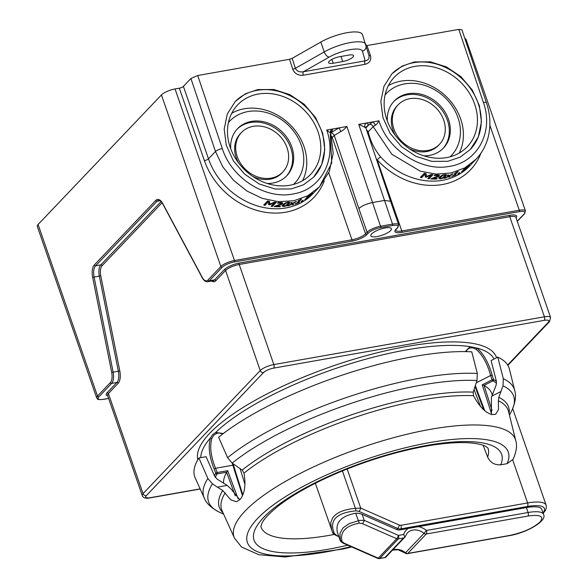 <?xml version="1.0" encoding="UTF-8"?>
<svg xmlns="http://www.w3.org/2000/svg" width="588" height="588" viewBox="0 0 588 588"><rect width="100%" height="100%" fill="white"/><g stroke="black" fill="none" stroke-linecap="round" stroke-linejoin="round"><path stroke-width="0.88" d="M476.986 380.532L477.316 373.461L471.767 351.844A166.331 47.797 -19.1 0 0 414.665 356.394A166.331 47.797 -19.1 0 0 218.626 437.237L227.593 457.699L232.172 463.116A161.435 46.393 -19.1 0 1 422.044 384.978A161.435 46.393 -19.1 0 1 476.986 380.532L473.2 392.152L473.538 395.717C479.249 406.529 485.416 412.827 492.046 414.606L495.655 414.268L498.492 409.593L498.345 400.773L498.8 397.37L502.99 385.831A161.435 46.393 -19.1 0 1 511.817 410.52C515.404 402.42 516.367 395.761 514.713 390.528A164.317 47.216 160.9 0 0 503.328 378.76L502.99 385.831M239.808 499.771L230.871 488.79L227.203 485.401L217.369 487.143L222.72 490.495L230.79 499.837L236.383 501.711L239.933 499.646C244.645 494.045 246.004 485.21 244.013 473.134L242.146 470.091L232.172 463.116M491.443 414.459L491.414 397.37L496.169 384.986L496.404 381.267L491.09 360.554L497.779 357.144A166.331 47.797 -19.1 0 1 509.421 369.102L514.713 390.528M483.13 445.292L487.621 457.008C490.252 462.609 494.626 465.204 500.748 464.792L507.054 463.682L513.111 459.265C516.418 451.768 517.3 445.557 515.757 440.625A148.904 42.792 160.9 0 0 398.355 436.414A148.904 42.792 160.9 0 0 244.968 511.178A148.904 42.792 160.9 0 0 234.436 538.042L222.073 510.693A151.638 43.578 -19.1 0 1 225.189 492.906M497.779 357.144L503.328 378.76M245.02 482.256L244.343 482.38L244.976 484.336M244.343 482.38L240.029 468.46M336.071 535.425L338.71 536.197M356.1 510.825L355.358 508.311L360.716 508.091A2.727 0.588 -66.3 0 1 360.385 509.039A2.727 0.588 -66.3 0 1 359.944 510.002A2.727 0.588 -66.3 0 1 359.474 510.847A2.727 0.588 -66.3 0 1 359.025 511.428L356.1 510.825C336.138 512.802 328.905 520.402 334.396 533.617L332.61 532.552C332.661 533.184 333.778 534.139 335.976 535.411L338.886 536.697M342.414 470.922L355.358 508.311L354.233 508.422C344.759 509.517 338.107 512.023 334.271 515.948L332.661 517.866L330.706 522.651L331.853 530.839M403.662 534.485L398.444 535.403A2.727 0.588 113.7 0 1 396.753 538.74A2.727 2.279 43.6 0 0 398.267 538.946L403.486 538.027L404.97 537.042L403.662 534.485A16.346 13.678 -136.4 0 1 408.234 528.443L399.73 529.942A5.446 4.557 -136.4 0 1 396.694 529.531L362.135 514.331L358.68 513.273L355.644 513.192L359.283 523.122C345.744 525.775 339.96 531.846 341.937 541.342L344.024 543.121A2.727 0.588 -66.3 0 1 343.686 543.363A2.727 0.588 -66.3 0 1 343.59 543.356A2.727 0.588 -66.3 0 0 343.59 543.356L377.812 558.409A2.727 2.727 0 0 0 379.385 558.6A2.727 1.272 -100 0 0 379.76 558.38A2.727 2.279 -136.4 0 1 378.246 558.181A2.727 0.588 113.7 0 1 377.812 558.409M408.234 528.443L418.458 526.635A16.346 13.678 -136.4 0 1 426.447 530.457L424.036 533.353A2.727 2.279 43.6 0 0 426.271 534L527.936 516.051C540.357 514.338 544.392 516.323 540.041 521.997C533.154 528.127 522.952 532.625 509.428 535.492L407.771 553.44A2.727 2.279 -136.4 0 1 405.529 552.786L424.036 533.353A13.62 11.4 -136.4 0 0 412.335 530.2A13.62 11.4 -136.4 0 0 407.234 533.037L405.066 536.918M509.428 535.492A2.727 1.272 80 0 1 509.046 535.705C525.885 533.051 547.406 521.225 543.569 514.397L541.857 509.465A27.239 7.828 -19.1 0 0 526.4 507.576L418.458 526.635M337.505 532.699L337.394 532.368C335.27 522.365 341.356 515.97 355.644 513.192M340.371 540.57L339.938 533.389L343.091 527.833L349.309 523.555L359.577 520.402L364.222 520.351L362.135 514.331M359.283 523.122L362.531 523.688A2.727 0.588 -66.3 0 0 362.972 523.1A2.727 0.588 -66.3 0 0 363.45 522.262A2.727 0.588 -66.3 0 0 363.891 521.299A2.727 0.588 -66.3 0 0 364.222 520.351L398.444 535.403A2.727 1.272 -100 0 1 398.745 537.461A2.727 1.272 -100 0 1 398.267 538.946L379.76 558.38L385.515 557.483L405.014 537.013M392.556 550.096L398.017 549.751L405.191 553.08L405.529 552.786A13.62 11.4 -136.4 0 0 392.696 549.956M403.486 538.027L384.986 557.461L385.515 557.483M337.394 532.368L340.011 539.938L341.937 541.342M217.369 487.143L212.43 483.843L207.851 478.426L198.884 457.964L206.087 456.692L214.686 476.302L217.134 479.11L227.203 485.401M207.851 478.426A164.317 47.216 160.9 0 0 204.271 498.021L195.187 477.919A166.331 47.797 -19.1 0 1 198.884 457.964M309.148 195.951L309.317 196.443L308.406 197.237L304.812 199.369A65.371 54.713 -136.4 0 0 304.885 199.332L308.994 196.495L306.348 197.913L308.362 195.797A65.371 54.713 -136.4 0 0 312.64 192.996L312.177 193.474A65.371 54.713 43.6 0 1 308.921 195.672L307.869 196.774L310.17 195.341M368.897 55.323C369.617 58.381 368.36 60.219 365.126 60.851L303.452 71.736A2.727 1.272 80 0 0 303.268 75.242C298.373 75.676 294.897 73.757 292.853 69.472L289.516 59.292L197.722 75.499L222.308 148.573A5.446 1.485 161.4 0 0 215.473 151.483L222.742 166.764L233.487 180.266L246.967 191.049L262.226 198.354L278.205 201.677L293.772 200.773L307.855 195.716L319.446 186.859L331.713 163.03L330.294 134.218M277.477 205.756L275.816 206.197A65.371 54.713 -136.4 0 0 280.535 206.219L280.072 206.697A65.371 54.713 43.6 0 1 274.133 206.609L281.299 203.698L280.91 203.051L277.617 203.264A65.371 54.713 43.6 0 1 277.543 203.257L278.102 202.669L280.836 202.522L282.652 202.831L282.615 203.639L279.388 205.19L277.477 205.756L277.33 205.337M281.461 203.397L281.093 202.529M282.652 202.831L282.615 203.639L282.284 202.684M269.517 201.346L269.885 204.109L274.493 202.162A65.371 54.713 -136.4 0 0 276.316 202.36L272.406 206.469A65.371 54.713 43.6 0 1 271.097 206.329L274.464 202.794L269.554 204.852A65.371 54.713 43.6 0 1 268.738 204.72L268.385 201.794L265.019 205.337A65.371 54.713 43.6 0 1 263.725 205.05L267.636 200.942A65.371 54.713 -136.4 0 0 269.517 201.346M286.613 205.227L286.782 205.704L284.07 206.506L282.321 206.167L283.129 204.602L285.415 202.926L288.157 202.213L289.877 202.493M289.869 202.463L289.039 203.963L286.782 205.704M292.016 202.573L292.545 203.374L295.294 201.809A65.371 54.713 -136.4 0 0 296.543 201.456L292.817 203.602L293.603 204.55A65.371 54.713 43.6 0 1 292.243 204.925L291.729 204.176L288.965 205.682A65.371 54.713 43.6 0 1 287.679 205.925L291.457 203.94L290.619 202.831A65.371 54.713 -136.4 0 0 292.016 202.573M309.317 196.443L310.39 195.304M301.519 199.075L298.006 202.764A65.371 54.713 -136.4 0 0 299.512 202.154L299.108 202.573A65.371 54.713 43.6 0 1 294.963 204.132L295.36 203.705A65.371 54.713 -136.4 0 0 296.925 203.176L299.535 200.427A65.371 54.713 43.6 0 1 297.976 200.964L300.644 199.406A65.371 54.713 -136.4 0 0 301.519 199.075M301.107 201.677L301.85 200.898A65.371 54.713 -136.4 0 0 303.165 200.236L302.423 201.023A65.371 54.713 43.6 0 1 301.107 201.677M390.616 230.592A10.893 3.131 -19.1 0 1 379.525 236.023A10.893 3.131 -19.1 0 1 370.83 235.832A10.893 3.131 -19.1 0 1 371.631 233.943A10.893 3.131 -19.1 0 1 382.715 228.504A10.893 3.131 -19.1 0 1 391.417 228.703A10.893 3.131 -19.1 0 1 390.616 230.592M376.371 159.135L377.151 159.811L380.465 156.739C374.505 149.418 370.411 141.127 368.191 131.859L373.152 126.655L391.814 154.24L420.295 171.167L435.928 174.092L451.099 172.975L464.792 167.903L476.104 159.201C484.696 149.955 489.282 138.672 489.863 125.34C490.113 117.821 488.988 110.316 486.474 102.819L486.144 102.488A5.446 1.485 161.4 0 0 483.395 102.474C494.023 131.756 477.478 162.553 449.026 166.441C421.434 171.777 387.948 149.991 378.929 120.827L366.581 123.01C364.994 123.98 364.413 125.391 364.832 127.251L358.754 124.391L392.541 224.116L380.671 226.211A10.893 3.131 160.9 0 0 367.066 232.209L365.56 233.789A10.893 3.131 -19.1 0 1 351.955 239.786A1.088 0.507 80 0 1 351.881 241.205A11.988 3.447 -19.1 0 0 360.591 238.507A11.988 3.447 -19.1 0 0 366.853 234.605A1.088 0.911 -136.4 0 1 365.56 233.789L332.249 137.599A3.271 2.734 43.6 0 0 331.507 136.343M346.891 126.486L380.796 227.034A1.088 0.507 80 0 1 380.605 227.629L392.468 225.535A1.088 0.507 -100 0 0 392.659 224.939L392.541 224.116A10.893 3.131 160.9 0 1 398.047 224.197A10.893 3.131 160.9 0 1 398.723 224.873L390.528 201.206L384.346 200.449L372.476 202.544C366.464 203.816 361.929 205.815 358.871 208.542L334.285 135.46L340.922 131.469C342.4 130.874 344.392 129.213 346.891 126.486L339.063 127.868L340.922 131.469M364.832 127.251L365.934 128.111L365.942 126.868L365.618 127.258M369.33 124.34L373.108 121.856L375.511 125.104L373.152 126.655A3.271 2.734 -136.4 0 0 369.33 124.34L365.89 127.949M365.883 127.023A3.271 2.734 -136.4 0 1 366.963 126.552C368.558 124.818 368.426 123.634 366.581 123.01L358.754 124.391M366.228 45.688L458.809 29.4L461.911 29.804M330.868 131.558A3.271 2.734 -136.4 0 1 332.169 130.896L332.536 129.022L326.715 130.051L330.529 133.042C330.191 131.234 330.86 129.889 332.536 129.022L339.063 127.868L330.412 133.006M291.214 188.954L303.533 184.779L313.647 177.15L321.673 164.625L324.796 149.462L322.702 133.241L315.602 117.644L304.239 104.297L289.781 94.58L273.743 89.501L257.779 89.589L245.461 93.757L235.347 101.386L227.321 113.91L224.197 129.073L226.292 145.295L233.392 160.892L244.755 174.239L259.212 183.956L275.25 189.035L291.214 188.954M447.865 161.296L460.183 157.121L470.297 149.492L478.323 136.967L481.447 121.804L479.352 105.583L472.252 89.986L460.889 76.638L446.432 66.922L430.394 61.843L414.43 61.924L402.111 66.099L391.998 73.728L383.971 86.252L380.848 101.415L382.942 117.637L390.042 133.233L401.406 146.581L415.863 156.298L431.901 161.377L447.865 161.296M330.824 131.602L330.529 133.042M197.722 75.499L190.916 78.498L183.405 86.392A3.271 0.941 160.9 0 1 179.318 88.193L204.404 160.627A68.642 57.448 43.6 0 0 264.534 212.15A68.642 57.448 43.6 0 0 324.238 180.957M162.038 202.742L102.099 265.695A9.805 4.564 -100 0 0 100.761 275.838L119.798 370.903L111.698 372.439A9.805 4.564 -100 0 1 110.36 382.582L97.505 396.091A10.893 3.131 160.9 0 0 96.704 397.98L37.287 226.395A10.893 3.131 -19.1 0 1 38.088 224.506L161.443 94.94A10.893 3.131 -19.1 0 1 175.048 88.942L179.318 88.193M464.851 38.543A10.893 3.131 -19.1 0 1 466.056 39.411L525.466 210.996A10.893 3.131 160.9 0 0 519.285 210.239A1.088 0.507 80 0 1 519.41 211.063A1.088 0.507 80 0 1 519.219 211.658L401.729 232.4A11.988 3.447 -19.1 0 1 395.805 229.496L397.312 227.916A9.805 2.815 160.9 0 0 397.429 225.608A9.805 2.815 160.9 0 0 392.468 225.535M289.516 59.292L292.155 58.352L320.82 42.064A27.099 7.791 -19.1 0 1 346.861 32.737A27.099 7.791 -19.1 0 1 362.451 34.574A27.099 7.791 -19.1 0 1 362.495 34.707M222.867 433.885L218.876 432.974L216.803 433.312L215.664 432.452L212.621 434.657L210.438 437.935A155.122 44.578 160.9 0 0 200.787 457.626M494.03 359.055A155.122 44.578 160.9 0 0 476.897 348.059L470.01 346.655L469.606 348.037L467.842 349.037L465.821 351.624M476.162 349.375L476.897 348.059C483.476 353.601 488.569 362.642 492.193 375.188L493.508 379.532L491.994 379.826L490.679 375.467C487.239 363.406 482.403 354.704 476.162 349.375L472.87 347.809L469.606 348.037M223.558 483.123A141.635 40.704 -19.1 0 1 226.608 472.311L227.681 470.672L217.178 472.524L215.767 473.215L214.135 468.981C209.284 456.861 208.049 446.512 210.438 437.935L211.827 438.538C209.6 446.74 210.835 456.648 215.539 468.276L214.135 468.981M242.491 495.669L232.855 465.218L215.539 468.276L217.178 472.524A1.088 0.507 -100 0 1 217.097 473.906A152.424 43.799 160.9 0 0 215.281 477.36M232.855 465.218L233.458 465.395L232.855 465.218L232.209 463.138M216.803 433.312L213.775 435.201L211.827 438.538M465.255 351.617L470.01 346.655A155.122 44.578 160.9 0 0 215.664 432.452L223.359 433.51M492.193 375.188L490.679 375.467L476.17 382.876M491.583 413.989L482.248 384.802L484.071 385.463A141.635 40.704 -19.1 0 1 492.009 394.136L492.296 395.077M484.071 385.463L492.053 410.409M483.77 409.807L474.964 386.331M235.296 495.78L226.608 472.311M367.338 132.278L368.191 131.859A3.271 2.734 43.6 0 0 366.567 129.977M426.168 173.688L426.535 176.451L431.144 174.504A65.371 54.713 -136.4 0 0 432.966 174.702L429.056 178.811A65.371 54.713 43.6 0 1 427.748 178.671L431.122 175.136L426.204 177.194A65.371 54.713 43.6 0 1 425.389 177.061L425.036 174.136L421.67 177.679A65.371 54.713 43.6 0 1 420.376 177.392L424.293 173.284A65.371 54.713 -136.4 0 0 426.168 173.688M443.264 177.569L443.433 178.046L440.721 178.848L438.971 178.509L439.78 176.944L442.073 175.268L444.807 174.555L446.535 174.834M446.52 174.805L445.689 176.304L443.433 178.046M434.128 178.098L432.467 178.531A65.371 54.713 -136.4 0 0 437.185 178.561L436.73 179.039A65.371 54.713 43.6 0 1 430.784 178.95L437.95 176.032L437.568 175.393L434.267 175.606A65.371 54.713 43.6 0 1 434.194 175.599L434.76 175.011L437.487 174.864L439.302 175.173L439.265 175.981L436.046 177.532L434.128 178.098L433.981 177.679M438.111 175.738L437.744 174.871M439.302 175.173L439.265 175.981L438.935 175.026M448.666 174.915L449.195 175.716L451.944 174.151A65.371 54.713 -136.4 0 0 453.194 173.798L449.467 175.944L450.254 176.892A65.371 54.713 43.6 0 1 448.901 177.267L448.387 176.518L445.616 178.024A65.371 54.713 43.6 0 1 444.33 178.267L448.107 176.282L447.27 175.173A65.371 54.713 -136.4 0 0 448.666 174.915M457.758 174.019L458.5 173.232A65.371 54.713 -136.4 0 0 459.816 172.578L459.074 173.364A65.371 54.713 43.6 0 1 457.758 174.019M458.17 171.417L454.664 175.106A65.371 54.713 -136.4 0 0 456.163 174.496L455.766 174.915A65.371 54.713 43.6 0 1 451.613 176.474L452.01 176.047A65.371 54.713 -136.4 0 0 453.576 175.518L456.192 172.769A65.371 54.713 43.6 0 1 454.627 173.306L457.295 171.747A65.371 54.713 -136.4 0 0 458.17 171.417M465.711 168.352L465.968 168.785L465.057 169.579L461.462 171.711A65.371 54.713 -136.4 0 0 461.543 171.667L465.645 168.837L462.999 170.255L465.012 168.139A65.371 54.713 -136.4 0 0 469.29 165.338L468.834 165.816A65.371 54.713 43.6 0 1 465.571 168.014L464.52 169.116L466.821 167.683M465.968 168.785L467.034 167.617M375.511 125.104C376.327 124.854 377.467 123.429 378.929 120.827L378.929 120.827M425.94 173.644L426.535 176.451M431.761 174.577L428.703 177.789L429.056 178.811M430.93 174.599L431.122 175.136M426.359 175.944L425.844 176.15L426.204 177.194M425.844 176.15A64.283 53.802 -136.4 0 1 425.271 176.055M424.779 173.394L425.036 174.136M424.44 173.313L421.302 176.613L421.67 177.679M445.998 174.533L445.307 175.364M440.383 177.855L438.626 177.517M440.074 176.591L440.39 178.362L442.102 178.186L445.329 175.275L444.381 175.004L442.58 175.569L440.419 177.576L440.39 178.362M445.329 175.275L444.954 174.54M440.772 176.055L441.051 176.856M441.595 175.511L441.808 176.128M443.293 174.827L443.418 175.202M444.249 174.629L444.381 175.004M432.327 178.12L432.467 178.531M436.568 178.576L436.73 179.039M434.657 175.121L434.789 175.518M437.648 175.819L438.92 174.989M449.526 176.01A64.283 53.802 -136.4 0 1 448.556 176.282L448.901 177.267M448.556 176.282L448.041 175.525L448.387 176.518M447.63 175.114L448.107 176.282M454.473 174.57L454.664 175.106M362.458 51.252A5.446 5.218 -15.5 0 0 365.905 44.57A27.099 7.791 160.9 0 0 365.868 44.431A27.099 7.791 160.9 0 0 350.272 42.593A27.099 7.791 160.9 0 0 324.231 51.928A5.446 2.83 60.4 0 0 329.162 57.132A21.653 6.225 160.9 0 1 350.139 49.649A21.653 6.225 160.9 0 1 362.458 51.252L365.126 60.851A2.727 1.272 -100 0 0 364.935 64.349C369.683 63.041 371.52 60.086 370.433 55.485A2.727 0.728 -19.1 0 1 369.367 55.566A2.727 0.728 -19.1 0 1 368.926 55.382M368.992 55.625L362.451 34.574M333.256 63.232L342.745 61.556A8.173 2.345 -19.1 0 0 353.55 55.647A8.173 2.345 -19.1 0 0 348.912 55.081L339.423 56.757A8.173 2.345 -19.1 0 0 328.618 62.666A8.173 2.345 -19.1 0 0 333.256 63.232L331.911 59.359M329.162 57.132L303.452 71.736C299.439 72.39 296.756 71.244 295.411 68.304A2.727 0.757 -18.1 0 1 294.125 68.847A2.727 0.757 -18.1 0 1 292.758 69.2M313.617 177.179A54.478 45.592 43.6 0 0 315.131 118.107A54.478 45.592 43.6 0 0 257.066 90.339A54.478 45.592 43.6 0 0 235.016 101.739M318.049 131.896A50.392 42.174 -136.4 0 1 310.633 174.393A50.392 42.174 -136.4 0 1 266.526 183.25A50.392 42.174 -136.4 0 1 230.224 147.397A50.392 42.174 -136.4 0 1 237.64 104.899A50.392 42.174 -136.4 0 1 281.748 96.042A50.392 42.174 -136.4 0 1 318.049 131.896M302.541 180.737A50.392 42.174 43.6 0 0 304.018 146.632A50.392 42.174 43.6 0 0 231.701 113.293M293.441 184.47A44.945 37.61 43.6 0 0 294.713 183.213A44.945 37.61 43.6 0 0 295.992 134.476A44.945 37.61 43.6 0 0 248.077 111.551A44.945 37.61 43.6 0 0 229.614 121.238A44.945 37.61 43.6 0 0 228.416 122.561M230.694 148.691A34.045 28.496 -136.4 0 1 237.501 128.75A34.045 28.496 -136.4 0 1 251.488 121.407A34.045 28.496 -136.4 0 1 287.789 138.775A34.045 28.496 -136.4 0 1 286.819 175.702A34.045 28.496 -136.4 0 1 272.832 183.044A34.045 28.496 -136.4 0 1 267.231 183.478M286.297 176.231A34.045 28.496 43.6 0 0 286.518 139.488A34.045 28.496 43.6 0 0 250.459 122.488A34.045 28.496 43.6 0 0 236.993 129.294M282.872 171.946A28.599 23.939 43.6 0 0 283.688 140.929A28.599 23.939 43.6 0 0 253.2 126.339A28.599 23.939 43.6 0 0 241.447 132.506A28.599 23.939 43.6 0 0 240.632 163.523A28.599 23.939 43.6 0 0 271.127 178.113A28.599 23.939 43.6 0 0 282.872 171.946L281.843 173.026A28.599 23.939 -136.4 0 1 270.098 179.193A28.599 23.939 -136.4 0 1 252.583 176.275M238.603 162.972A28.599 23.939 -136.4 0 1 240.419 133.586L241.447 132.506M470.268 149.521A54.478 45.592 43.6 0 0 471.789 90.449A54.478 45.592 43.6 0 0 413.717 62.681A54.478 45.592 43.6 0 0 391.667 74.081M474.7 104.238A50.392 42.174 -136.4 0 1 467.284 146.735A50.392 42.174 -136.4 0 1 423.184 155.592A50.392 42.174 -136.4 0 1 386.882 119.739A50.392 42.174 -136.4 0 1 394.291 77.241A50.392 42.174 -136.4 0 1 438.398 68.384A50.392 42.174 -136.4 0 1 474.7 104.238M459.191 153.078A50.392 42.174 43.6 0 0 460.669 118.974A50.392 42.174 43.6 0 0 388.359 85.635M450.092 156.812A44.945 37.61 43.6 0 0 451.363 155.555A44.945 37.61 43.6 0 0 452.642 106.818A44.945 37.61 43.6 0 0 404.728 83.893A44.945 37.61 43.6 0 0 386.265 93.58A44.945 37.61 43.6 0 0 385.066 94.903M387.345 121.032A34.045 28.496 -136.4 0 1 394.151 101.092A34.045 28.496 -136.4 0 1 408.138 93.749A34.045 28.496 -136.4 0 1 444.447 111.117A34.045 28.496 -136.4 0 1 443.47 148.044A34.045 28.496 -136.4 0 1 429.483 155.386A34.045 28.496 -136.4 0 1 423.882 155.82M442.948 148.573A34.045 28.496 43.6 0 0 443.176 111.83A34.045 28.496 43.6 0 0 407.116 94.83A34.045 28.496 43.6 0 0 393.651 101.636M439.523 144.288A28.599 23.939 43.6 0 0 440.346 113.271A28.599 23.939 43.6 0 0 409.851 98.681A28.599 23.939 43.6 0 0 398.098 104.848A28.599 23.939 43.6 0 0 397.282 135.865A28.599 23.939 43.6 0 0 427.777 150.454A28.599 23.939 43.6 0 0 439.523 144.288L438.501 145.368A28.599 23.939 -136.4 0 1 426.748 151.535A28.599 23.939 -136.4 0 1 409.241 148.617M395.261 135.314A28.599 23.939 -136.4 0 1 397.069 105.928L398.098 104.848M275.669 205.778L275.816 206.197M279.917 206.241L280.072 206.697M278.006 202.779L278.139 203.176M280.998 203.477L282.269 202.647M269.289 201.302L269.885 204.109M275.111 202.235L272.053 205.447L272.406 206.469M274.28 202.257L274.464 202.794M269.708 203.602L269.194 203.808L269.554 204.852M269.194 203.808A64.283 53.802 -136.4 0 1 268.62 203.713M268.128 201.052L268.385 201.794M267.783 200.971L264.644 204.271L265.019 205.337M289.34 202.191L288.657 203.022M283.732 205.513L281.975 205.175M283.423 204.249L283.739 206.02L285.452 205.844L288.679 202.934L287.723 202.662L285.922 203.227L283.769 205.234L283.739 206.02M288.679 202.934L288.304 202.199M284.114 203.713L284.394 204.514M284.945 203.169L285.158 203.786M286.635 202.485L286.768 202.86M287.598 202.287L287.723 202.662M288.421 202.191L288.62 202.757M292.875 203.669A64.283 53.802 -136.4 0 1 291.905 203.94L292.243 204.925M291.905 203.94L291.391 203.183L291.729 204.176M290.972 202.772L291.457 203.94M297.822 202.228L298.006 202.764M326.715 130.051L326.715 130.051C337.233 158.944 321.335 189.454 293.441 193.908C265.717 199.942 231.466 178.113 222.308 148.573M244.013 473.134A151.638 43.578 -19.1 0 1 354.689 417.465A151.638 43.578 -19.1 0 1 473.538 395.717M473.2 392.152A153.078 43.99 160.9 0 0 421.699 396.4A153.078 43.99 160.9 0 0 353.579 414.128A153.078 43.99 160.9 0 0 242.146 470.091M491.899 396.114L501.035 391.454M477.316 373.461A164.317 47.216 160.9 0 0 421.104 377.966A164.317 47.216 160.9 0 0 227.593 457.699M498.345 400.773A151.638 43.578 -19.1 0 1 508.554 411.49L515.757 440.625M507.054 463.682A138.055 39.668 160.9 0 0 429.946 442.543A138.055 39.668 160.9 0 0 252.899 523.93A138.055 39.668 160.9 0 0 350.985 546.612M512.721 459.978L527.605 502.953L400.928 525.319L399.414 525.113A2.727 0.588 113.7 0 1 397.723 528.45A5.446 4.557 43.6 0 0 400.751 528.862A2.727 1.272 -100 0 0 401.229 527.377A2.727 1.272 -100 0 0 400.928 525.319M543.202 513.331L545.517 510.288L546.406 507.591L546.149 505.217A32.685 9.393 160.9 0 0 527.605 502.953A2.727 1.272 80 0 1 527.906 505.011A2.727 1.272 80 0 1 527.429 506.496L400.751 528.862L399.73 529.942M509.112 413.731A153.078 43.99 160.9 0 0 498.8 397.37M334.263 534.441A120.136 34.523 -19.1 0 1 260.91 526.723L261.609 524.018C263.328 519.601 269.098 513.442 278.918 505.54C293.067 494.677 312.044 484.056 335.851 473.685C367.059 460.389 397.723 451.106 427.844 445.844C447.512 442.61 463.109 441.779 474.619 443.367C479.889 444.168 483.601 445.19 485.754 446.424L487.944 448.107A120.136 34.523 -19.1 0 1 487.621 457.008M347.787 545.201A131.028 37.654 -19.1 0 1 256.28 527.061A131.028 37.654 -19.1 0 1 400.818 451.077A131.028 37.654 -19.1 0 1 500.748 464.792M395.232 549.596L392.718 550.045M334.396 533.617L336.409 535.183M399.414 525.113L360.716 508.091L347.177 468.996M359.025 511.428L397.723 528.45L396.694 529.531M543.033 512.854A29.959 8.607 160.9 0 0 527.429 506.496M362.531 523.688L396.753 538.74L378.246 558.181L344.024 543.121M526.4 507.576L528.105 512.508L426.447 530.457A2.727 1.272 -100 0 1 426.748 532.515A2.727 1.272 -100 0 1 426.271 534L407.771 553.44A2.727 1.272 -100 0 1 407.388 553.653L509.046 535.705M543.569 514.397A27.239 7.828 160.9 0 0 528.105 512.508A2.727 1.272 80 0 1 528.406 514.566A2.727 1.272 80 0 1 527.936 516.051M204.271 498.021C206.204 503.166 211.085 507.804 218.912 511.95A161.435 46.393 -19.1 0 1 212.43 483.843M222.72 490.495A153.078 43.99 160.9 0 0 223.028 512.795M190.916 78.498L215.473 151.483L208.483 158.826A3.271 0.941 -19.1 0 1 204.404 160.627M330.699 133.292L333.205 153.203L329.302 171.556L319.446 186.859L312.794 193.849A65.371 54.713 -136.4 0 1 255.582 205.337A65.371 54.713 -136.4 0 1 208.483 158.826L183.405 86.392M328.765 172.821L351.955 239.786L234.465 260.528A10.893 3.131 160.9 0 0 220.86 266.526L207.998 280.028A9.805 4.564 -100 0 1 202.228 277.352A1.088 0.551 151.9 0 0 202.213 277.705A1.088 0.551 151.9 0 0 202.294 277.793M331.875 137.967A10.893 3.131 160.9 0 0 332.249 137.599L334.285 135.46L332.727 133.52A3.271 2.734 -136.4 0 0 330.632 132.976M351.881 241.205L234.391 261.947A1.088 0.507 -100 0 0 234.583 261.351A1.088 0.507 -100 0 0 234.465 260.528L175.048 88.942M517.242 221.198L524.062 214.039A9.805 2.815 160.9 0 0 519.219 211.658M211.651 281.035A11.988 5.586 80 0 0 215.803 280.748A1.088 0.911 43.6 0 0 214.51 279.925L224.285 269.657A11.988 3.447 -19.1 0 1 239.25 263.064L509.833 215.289A11.988 3.447 -19.1 0 1 516.073 217.832M162.891 204.117A1.088 0.551 -28.1 0 1 162.817 204.021L202.213 277.705C203.764 280.601 205.616 281.939 207.77 281.718L212.988 280.792A10.893 5.079 80 0 0 214.51 279.925L209.291 280.851L222.146 267.342A9.805 2.815 160.9 0 1 234.391 261.947M366.853 234.605L368.353 233.024A9.805 2.815 160.9 0 1 380.605 227.629M401.729 232.4A1.088 0.507 -100 0 0 401.795 230.981L377.151 159.811A68.642 57.448 43.6 0 0 480.888 153.292M489.863 125.273L519.285 210.239L401.795 230.981A10.893 3.131 -19.1 0 1 395.621 230.239L396.253 229.261A1.088 0.911 -136.4 0 1 395.805 229.496M365.846 127.728L366.963 126.552M458.809 29.4L483.395 102.474M367.015 45.607L370.433 55.485M303.268 75.242L364.935 64.349M330.603 132.543L332.169 130.896M108.611 398.407L103.635 399.289A9.805 2.815 160.9 0 1 98.791 396.907A1.088 0.911 -136.4 0 1 97.505 396.091L38.088 224.506M161.443 94.94L220.86 266.526A1.088 0.911 43.6 0 0 222.146 267.342M111.698 372.439L92.661 277.374A11.988 5.586 80 0 1 94.293 264.975L155.769 200.412A11.988 5.586 80 0 1 162.825 203.676L202.228 277.352M207.77 281.718A10.893 5.079 -100 0 0 209.291 280.851A1.088 0.911 -136.4 0 1 207.998 280.028M102.099 265.695A1.088 0.911 43.6 0 0 100.813 264.872L95.587 265.798A1.088 0.911 -136.4 0 1 94.293 264.975M161.083 201.566L100.813 264.872A10.893 5.079 -100 0 0 99.328 276.139L100.761 275.838M215.803 280.748L225.579 270.48L260.234 370.565L143.053 493.655L108.39 393.563L118.166 383.295A11.988 5.586 80 0 0 119.798 370.903M224.285 269.657A1.088 0.911 -136.4 0 1 225.579 270.48A10.893 3.131 -19.1 0 1 231.268 266.93A10.893 3.131 -19.1 0 1 239.184 264.482A1.088 0.507 80 0 1 239.066 263.659A1.088 0.507 80 0 1 239.25 263.064M263.468 372.616A8.173 2.345 160.9 0 1 273.67 368.117A2.727 1.272 -100 0 0 273.846 364.575A10.893 3.131 160.9 0 0 265.923 367.022A10.893 3.131 160.9 0 0 260.234 370.565A2.727 2.279 43.6 0 0 263.468 372.616L146.28 495.699A8.173 2.345 160.9 0 0 150.315 497.683A2.727 1.272 -100 0 1 149.933 497.904C145.831 498.756 143.266 497.97 142.245 495.544L107.589 395.452A10.893 3.131 -19.1 0 1 108.39 393.563A1.088 0.911 43.6 0 0 107.097 392.747L116.872 382.479A1.088 0.911 -136.4 0 1 118.166 383.295M509.833 215.289A1.088 0.507 -100 0 0 509.642 215.884A1.088 0.507 -100 0 0 509.767 216.707L544.422 316.8L273.846 364.575L239.184 264.482L509.767 216.707A10.893 3.131 -19.1 0 1 515.272 216.788A10.893 3.131 -19.1 0 1 515.948 217.464L550.611 317.549A10.893 3.131 160.9 0 0 549.934 316.881A10.893 3.131 160.9 0 0 544.422 316.8A2.727 1.272 80 0 1 544.253 320.342L273.67 368.117M524.062 214.039A1.088 0.911 43.6 0 0 524.628 213.628M98.791 396.907L111.654 383.398L116.872 382.479A10.893 5.079 80 0 0 118.658 377.908A10.893 5.079 80 0 0 118.357 371.212L99.328 276.139L94.102 277.066A10.893 5.079 80 0 1 95.587 265.798L157.062 201.228L160.024 200.706M107.714 395.827A11.988 3.447 -19.1 0 1 107.097 392.747M146.28 495.699A2.727 2.279 -136.4 0 1 143.053 493.655A10.893 3.131 160.9 0 0 142.245 495.544M110.36 382.582A1.088 0.911 43.6 0 0 111.654 383.398A10.893 5.079 -100 0 0 113.139 372.13L94.102 277.066L92.661 277.374M155.769 200.412A1.088 0.911 43.6 0 0 157.062 201.228A10.893 5.079 80 0 1 158.584 200.361C159.517 199.891 160.928 201.118 162.817 204.021A1.088 0.551 -28.1 0 1 162.825 203.676M200.141 488.885L150.315 497.683M507.665 364.994L548.288 322.327A8.173 2.345 160.9 0 0 548.384 320.401A8.173 2.345 160.9 0 0 544.253 320.342M197.833 459.684A157.841 45.357 -19.1 0 1 209.74 433.297A157.841 45.357 -19.1 0 1 371.065 354.373A157.841 45.357 -19.1 0 1 496.566 357.761M548.288 322.327A2.727 2.279 43.6 0 0 549.405 321.739L550.611 317.549M496.382 381.193A153.512 44.115 160.9 0 0 493.508 379.532A1.088 1.007 116.6 0 1 492.869 380.884L483.968 385.427M214.414 475.692A153.512 44.115 160.9 0 1 215.767 473.215A1.088 0.985 30.8 0 0 217.097 473.906L226.689 472.215M227.681 470.672L238 498.565M475.266 385.463L484.696 410.608M482.248 384.802L491.994 379.826A1.088 0.456 63 0 0 492.869 380.884A152.424 43.799 160.9 0 1 496.573 383.133M476.104 159.201L469.445 166.191A65.371 54.713 -136.4 0 1 380.465 156.739M486.482 102.849L461.903 29.782M445.351 175.32L445.689 176.304M440.574 178.407L440.721 178.848M440.089 176.635L440.419 177.576M442.419 175.114L442.58 175.569M435.884 177.084L436.046 177.532M437.817 174.879L438.067 175.606M437.384 174.864L437.568 175.393M436.781 174.871L436.95 175.342M436.053 174.901L436.208 175.364M435.274 174.959L435.436 175.43M438.369 175.437L438.714 176.429M437.781 176.194L437.994 176.819M436.913 176.687L437.082 177.179M320.82 42.064L324.231 51.928L295.411 68.304L292.155 58.352M340.989 56.477L342.745 61.556M358.871 208.542L367.066 232.209A1.088 0.911 43.6 0 0 368.353 233.024M397.312 227.916A1.088 0.911 43.6 0 0 397.76 227.681L398.723 224.873M279.234 204.742L279.388 205.19M280.726 202.522L280.91 203.051M280.131 202.529L280.292 203M279.396 202.559L279.557 203.022M278.624 202.617L278.786 203.088M281.718 203.095L282.064 204.087M281.123 203.852L281.343 204.477M280.263 204.345L280.432 204.837M288.701 202.978L289.039 203.963M283.916 206.065L284.07 206.506M283.438 204.293L283.769 205.234M285.768 202.772L285.922 203.227M234.436 538.042L241.477 546.972L258.793 554.712L285.312 556.983L343.047 549.03L351.734 546.936M546.149 505.217L512.699 408.616M509.48 415.246L511.817 410.52M473.965 389.425L480.639 406.653M233.098 463.734L236.486 474.817M392.409 550.25L396.187 549.582M332.617 532.552L315.344 483.262M379.385 558.6L385.375 557.542M343.59 543.356C341.731 542.57 340.548 541.475 340.048 540.056L337.439 532.53M405.191 553.08A2.727 2.727 0 0 0 407.388 553.653M223.668 514.221L218.912 511.95M390.528 201.214L365.934 128.111M517.3 221.367L524.511 213.804L525.466 210.996M108.633 398.466L103.488 399.37C95.94 400.119 98.034 398.862 96.704 397.98M200.207 489.025L149.933 497.904M507.878 365.354L549.405 321.739M474.95 386.375L483.718 409.762M242.837 494.883L232.951 463.638M439.846 177.201L440.191 178.193M437.825 174.879L438.104 175.665M396.253 229.261L397.76 227.681M294.713 183.213L293.537 184.448M229.614 121.238L228.438 122.466M451.363 155.555L450.188 156.79M386.265 93.58L385.089 94.808M283.195 204.859L283.541 205.851M288.443 202.184L288.671 202.838"/></g></svg>
